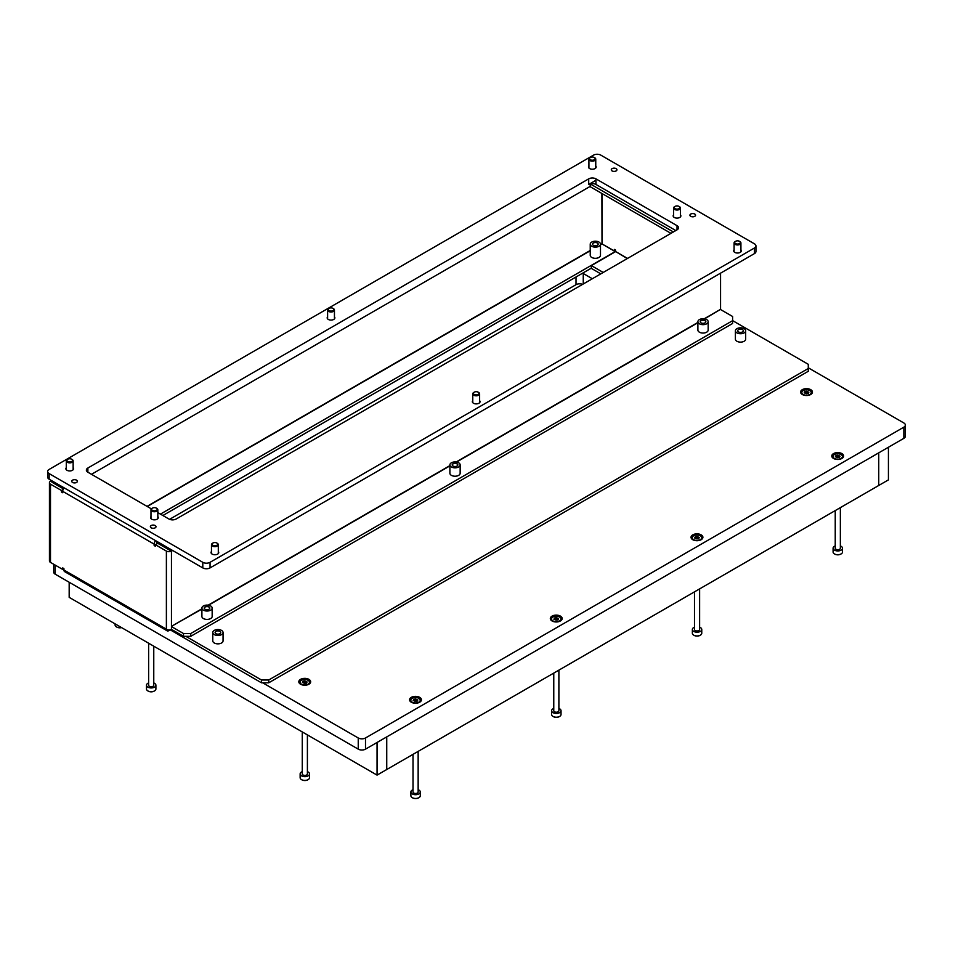 <?xml version="1.0" encoding="UTF-8"?>
<svg xmlns="http://www.w3.org/2000/svg" width="953" height="953" viewBox="0 0 953 953"><rect width="100%" height="100%" fill="white"/><g stroke="black" fill="none" stroke-linecap="round" stroke-linejoin="round"><path stroke-width="1.43" d="M701.027 322.853A2.823 1.632 180 0 1 700.205 321.697A2.823 1.632 180 0 1 701.944 320.196A2.823 1.632 180 0 1 705.017 320.542A2.823 1.632 180 0 1 705.851 321.697A2.823 1.632 180 0 1 704.112 323.21A2.823 1.632 180 0 1 701.027 322.853M453.032 466.029A2.823 1.632 180 0 1 452.199 464.885A2.823 1.632 180 0 1 453.95 463.372A2.823 1.632 180 0 1 457.023 463.73A2.823 1.632 180 0 1 457.845 464.885A2.823 1.632 180 0 1 456.106 466.386A2.823 1.632 180 0 1 453.032 466.029M205.026 609.217A2.823 1.632 180 0 1 204.204 608.062A2.823 1.632 180 0 1 205.943 606.561A2.823 1.632 180 0 1 209.029 606.906A2.823 1.632 180 0 1 209.851 608.062A2.823 1.632 180 0 1 208.111 609.563A2.823 1.632 180 0 1 205.026 609.217M593.362 245.326A2.823 1.632 180 0 1 592.54 244.171A2.823 1.632 180 0 1 594.279 242.67A2.823 1.632 180 0 1 597.352 243.015A2.823 1.632 180 0 1 598.186 244.171A2.823 1.632 180 0 1 596.435 245.683A2.823 1.632 180 0 1 593.362 245.326M598.984 242.074A5.134 2.966 180 0 1 600.485 244.171A5.134 2.966 180 0 1 597.328 246.91A5.134 2.966 180 0 1 591.73 246.267A5.134 2.966 180 0 1 590.229 244.171A5.134 2.966 180 0 1 593.397 241.431A5.134 2.966 180 0 1 598.984 242.074M590.229 244.171L590.229 255.344A5.134 2.966 0 0 0 591.73 257.441A5.134 2.966 0 0 0 597.328 258.084A5.134 2.966 0 0 0 600.485 255.344L600.485 244.171M706.661 319.6A5.134 2.966 180 0 1 708.162 321.697A5.134 2.966 180 0 1 704.994 324.437A5.134 2.966 180 0 1 699.395 323.794A5.134 2.966 180 0 1 697.894 321.697A5.134 2.966 180 0 1 701.063 318.957A5.134 2.966 180 0 1 706.661 319.6M697.894 321.697L697.894 330.083A5.134 2.966 0 0 0 699.395 332.18A5.134 2.966 0 0 0 704.994 332.823A5.134 2.966 0 0 0 708.162 330.083L708.162 321.697M458.655 462.789A5.134 2.966 180 0 1 460.156 464.885A5.134 2.966 180 0 1 456.987 467.613A5.134 2.966 180 0 1 451.4 466.982A5.134 2.966 180 0 1 449.899 464.885A5.134 2.966 180 0 1 453.068 462.145A5.134 2.966 180 0 1 458.655 462.789M449.899 464.885L449.899 473.26A5.134 2.966 0 0 0 451.4 475.356A5.134 2.966 0 0 0 456.987 476A5.134 2.966 0 0 0 460.156 473.26L460.156 464.885M210.661 605.965A5.134 2.966 180 0 1 212.162 608.062A5.134 2.966 180 0 1 208.993 610.802A5.134 2.966 180 0 1 203.394 610.158A5.134 2.966 180 0 1 201.893 608.062A5.134 2.966 180 0 1 205.062 605.322A5.134 2.966 180 0 1 210.661 605.965M201.893 608.062L201.893 616.448A5.134 2.966 0 0 0 203.394 618.545A5.134 2.966 0 0 0 208.993 619.176A5.134 2.966 0 0 0 212.162 616.448L212.162 608.062M172.672 550.512L171.457 551.203L157.793 543.317L155.375 544.711L155.375 546.248L154.16 545.545L154.16 544.151L62.707 491.355L61.492 492.046L62.707 492.749L62.707 491.355A3.598 2.073 -60 0 1 64.161 487.865M63.446 488.853L52.903 482.766M156.578 544.02L156.947 542.412M63.077 489.592L61.492 490.509L61.492 492.046M61.492 490.509L50.485 484.16A3.598 2.073 180 0 1 49.437 482.694A3.598 2.073 180 0 1 50.485 481.229L52.903 482.623M201.893 608.788L171.457 626.359L171.457 629.29A3.598 2.073 180 0 1 166.382 629.29A3.598 2.073 120 0 0 167.12 630.803L64.661 571.645A3.598 2.073 -60 0 1 63.911 570.001L63.911 568.596L62.707 567.905L62.707 569.441L50.485 562.389A3.598 2.073 180 0 1 49.437 560.912L49.437 482.694M171.159 549.631A3.598 2.073 -120 0 1 171.457 551.072A3.598 2.073 180 0 1 166.382 551.072L155.375 544.711M720.563 309.522A3.598 2.073 120 0 0 720.563 309.332L720.563 273.154M601.927 243.873L614.351 250.949L615.567 250.246M627.539 258.418L615.567 251.509L615.567 250.103L614.351 249.412L614.351 250.949M720.563 307.938L720.504 309.368L704.16 318.814M166.382 629.29L166.382 551.072M63.911 568.738L62.707 569.441M171.457 551.203L171.457 626.359L201.893 609.074M704.541 318.874L720.504 309.368M720.635 309.582L732.607 316.491L732.607 320.684L190.755 633.519L190.755 636.318L183.5 636.318L171.516 629.397L171.576 626.574M183.5 636.318L183.5 633.519L171.516 626.609M732.607 320.684L732.607 323.484L190.755 636.318M183.5 633.519L190.755 633.519M600.485 244.838L602.01 243.968L601.891 193.459M166.382 629.159L62.827 569.37M602.01 243.968L615.197 251.58L160.449 514.12M591.372 268.127L162.868 515.513M167.12 630.803A3.598 2.073 120 0 0 168.919 630.624L170.134 629.921M615.567 251.509L627.3 258.561M600.807 273.856L591.372 268.412L591.372 265.613L615.435 251.711M603.225 272.463L591.372 265.613M169.003 549.69L156.947 542.686L156.947 541.435M50.795 480.145A3.598 2.073 -120 0 0 50.485 481.229M53.023 482.694L63.506 488.746M675.808 230.555L595.959 184.453A5.134 2.966 180 0 0 588.704 184.453L595.959 180.26M91.5 474.308L590.157 186.407M590.252 183.846L590.157 186.693L670.972 233.342M590.157 183.893L673.39 231.948M155.375 544.854L154.16 545.545M155.613 540.661A3.598 2.073 120 0 0 154.16 544.151M810.717 389.658A5.932 3.431 0 0 0 802.319 389.658A5.932 3.431 0 0 0 802.319 394.506L802.319 394.506A5.932 3.431 0 0 0 810.717 394.506A5.932 3.431 0 0 0 810.717 389.658M841.904 453.604A5.932 3.431 0 0 0 833.506 453.604A5.932 3.431 0 0 0 833.506 458.453L833.506 458.453A5.932 3.431 0 0 0 841.904 458.453A5.932 3.431 0 0 0 841.904 453.604M701.17 534.859A5.932 3.431 0 0 0 692.771 534.859A5.932 3.431 0 0 0 692.771 539.708L692.771 539.708A5.932 3.431 0 0 0 701.17 539.708A5.932 3.431 0 0 0 701.17 534.859M560.435 616.115A5.932 3.431 0 0 0 552.049 616.115A5.932 3.431 0 0 0 552.049 620.963L552.049 620.963A5.932 3.431 0 0 0 560.435 620.963A5.932 3.431 0 0 0 560.435 616.115M419.701 697.37A5.932 3.431 0 0 0 411.303 697.37A5.932 3.431 0 0 0 411.303 702.218L411.303 702.218A5.932 3.431 0 0 0 419.701 702.218A5.932 3.431 0 0 0 419.701 697.37M308.939 679.358A5.932 3.431 0 0 0 300.54 679.358A5.932 3.431 0 0 0 300.54 684.206L300.54 684.206A5.932 3.431 0 0 0 308.939 684.206A5.932 3.431 0 0 0 308.939 679.358M169.574 519.325L576.005 284.685A5.134 2.966 180 0 1 582.605 284.363M53.702 564.236L53.702 572.098A5.134 2.966 0 0 0 55.203 574.183L358.245 749.153A5.134 2.966 0 0 0 365.499 749.153L903.849 438.344A5.134 2.966 0 0 0 905.35 436.248L905.35 425.074A5.134 2.966 0 0 0 903.849 422.977L808.275 367.798M262.671 682.801L358.245 737.979A5.134 2.966 0 0 0 365.499 737.979L903.849 427.17A5.134 2.966 0 0 0 905.35 425.074M582.605 273.189A5.134 2.966 180 0 1 583.26 273.511L592.337 278.741M69.176 582.259L69.176 597.352L377.054 775.111L386.739 769.524L386.739 736.895L386.739 769.524L888.422 479.883L888.422 447.243M377.054 742.482L377.054 775.111M878.749 452.83L878.749 485.47L878.749 452.83M742.53 329.631A2.823 1.632 0 0 0 739.445 329.273A2.823 1.632 0 0 0 737.705 330.774A2.823 1.632 0 0 0 738.539 331.93A2.823 1.632 0 0 0 741.613 332.287A2.823 1.632 0 0 0 743.352 330.774A2.823 1.632 0 0 0 742.53 329.631M219.905 631.351A2.823 1.632 0 0 0 216.831 631.005A2.823 1.632 0 0 0 215.092 632.506A2.823 1.632 0 0 0 215.914 633.662A2.823 1.632 0 0 0 218.999 634.019A2.823 1.632 0 0 0 220.739 632.506A2.823 1.632 0 0 0 219.905 631.351M214.282 634.603A5.134 2.966 0 0 0 219.881 635.246A5.134 2.966 0 0 0 223.05 632.506A5.134 2.966 0 0 0 221.549 630.409A5.134 2.966 0 0 0 215.95 629.766A5.134 2.966 0 0 0 212.781 632.506A5.134 2.966 0 0 0 214.282 634.603M212.781 632.506L212.781 640.892A5.134 2.966 0 0 0 214.282 642.989A5.134 2.966 0 0 0 219.881 643.632A5.134 2.966 0 0 0 223.05 640.892L223.05 632.506M736.895 332.871A5.134 2.966 0 0 0 742.494 333.514A5.134 2.966 0 0 0 745.663 330.774A5.134 2.966 0 0 0 744.162 328.69A5.134 2.966 0 0 0 738.563 328.046A5.134 2.966 0 0 0 735.394 330.774A5.134 2.966 0 0 0 736.895 332.871M735.394 330.774L735.394 339.161A5.134 2.966 0 0 0 736.895 341.257A5.134 2.966 0 0 0 742.494 341.901A5.134 2.966 0 0 0 745.663 339.161L745.663 330.774M185.799 636.318L261.467 680.001L268.722 680.001L808.275 368.501L808.275 364.308L732.607 320.613M170.134 629.778L261.467 682.801L261.467 680.001M268.722 680.001L268.722 682.801L808.275 371.289L808.275 368.501M268.722 682.801L261.467 682.801M612.112 170.944A2.823 1.632 180 0 1 611.29 169.789A2.823 1.632 180 0 1 613.029 168.276A2.823 1.632 180 0 1 616.103 168.633A2.823 1.632 180 0 1 616.936 169.789A2.823 1.632 180 0 1 615.185 171.29A2.823 1.632 180 0 1 612.112 170.944A2.776 1.596 0 0 0 616.067 170.921A2.776 1.596 0 0 0 616.067 168.657L616.067 168.657A2.776 1.596 0 0 0 612.148 168.657A2.776 1.596 0 0 0 612.148 170.921M72.559 482.444A2.823 1.632 180 0 1 71.737 481.289A2.823 1.632 180 0 1 73.476 479.788A2.823 1.632 180 0 1 76.55 480.145A2.823 1.632 180 0 1 77.384 481.289A2.823 1.632 180 0 1 75.644 482.802A2.823 1.632 180 0 1 72.559 482.444M690.746 216.343A2.823 1.632 180 0 1 689.924 215.187A2.823 1.632 180 0 1 691.664 213.675A2.823 1.632 180 0 1 694.737 214.032A2.823 1.632 180 0 1 695.571 215.187A2.823 1.632 180 0 1 693.82 216.688A2.823 1.632 180 0 1 690.746 216.343M151.193 527.843A2.823 1.632 180 0 1 150.371 526.687A2.823 1.632 180 0 1 152.111 525.186A2.823 1.632 180 0 1 155.184 525.544A2.823 1.632 180 0 1 156.018 526.687A2.823 1.632 180 0 1 154.267 528.2A2.823 1.632 180 0 1 151.193 527.843M680.442 214.866A3.848 2.228 180 0 1 680.871 215.878A3.848 2.228 180 0 1 678.488 217.939A3.848 2.228 180 0 1 674.295 217.451A3.848 2.228 180 0 1 673.163 215.878A3.848 2.228 180 0 1 673.592 214.866M157.829 516.597A3.848 2.228 180 0 1 158.246 517.61A3.848 2.228 180 0 1 155.875 519.671A3.848 2.228 180 0 1 151.682 519.182A3.848 2.228 180 0 1 150.55 517.61A3.848 2.228 180 0 1 150.979 516.597M479.621 400.653A3.848 2.228 180 0 1 480.05 401.666A3.848 2.228 180 0 1 477.667 403.727A3.848 2.228 180 0 1 473.474 403.238A3.848 2.228 180 0 1 472.343 401.666A3.848 2.228 180 0 1 472.771 400.653M218.308 551.513A3.848 2.228 180 0 1 218.737 552.537A3.848 2.228 180 0 1 216.367 554.586A3.848 2.228 180 0 1 212.174 554.11A3.848 2.228 180 0 1 211.042 552.537A3.848 2.228 180 0 1 211.471 551.513M73.143 467.709A3.848 2.228 180 0 1 73.572 468.721A3.848 2.228 180 0 1 71.189 470.77A3.848 2.228 180 0 1 66.996 470.294A3.848 2.228 180 0 1 65.864 468.721A3.848 2.228 180 0 1 66.293 467.709M740.922 249.793A3.848 2.228 180 0 1 741.351 250.806A3.848 2.228 180 0 1 738.98 252.855A3.848 2.228 180 0 1 734.787 252.378A3.848 2.228 180 0 1 733.655 250.806A3.848 2.228 180 0 1 734.084 249.793M595.756 165.977A3.848 2.228 180 0 1 596.185 166.989A3.848 2.228 180 0 1 593.802 169.05A3.848 2.228 180 0 1 589.609 168.562A3.848 2.228 180 0 1 588.489 166.989A3.848 2.228 180 0 1 588.918 165.977M334.443 316.837A3.848 2.228 180 0 1 334.872 317.861A3.848 2.228 180 0 1 332.502 319.91A3.848 2.228 180 0 1 328.308 319.434A3.848 2.228 180 0 1 327.177 317.861A3.848 2.228 180 0 1 327.606 316.837M49.151 473.605L202.798 562.318A5.134 2.966 0 0 0 210.053 562.318L754.442 248.006A5.134 2.966 0 0 0 755.943 245.922A5.134 2.966 0 0 0 754.442 243.825L600.807 155.125A5.134 2.966 0 0 0 593.54 155.125L49.151 469.424A5.134 2.966 0 0 0 47.65 471.521A5.134 2.966 0 0 0 49.151 473.605L49.151 479.204L202.798 567.905L202.798 562.318M151.36 508.866L87.867 472.211A5.134 2.966 180 0 1 86.366 470.115A5.134 2.966 180 0 1 87.867 468.018L588.704 178.866A5.134 2.966 180 0 1 595.959 178.866L677.023 225.658A5.134 2.966 180 0 1 678.524 227.755A5.134 2.966 180 0 1 677.023 229.852L176.174 519.004A5.134 2.966 180 0 1 168.919 519.004L157.829 512.607M210.053 562.318L210.053 567.905L754.442 253.605L754.442 248.006M210.053 567.905A5.134 2.966 180 0 1 202.798 567.905M49.151 479.204A5.134 2.966 180 0 1 47.65 477.108L47.65 471.521M755.943 245.922L755.943 251.509A5.134 2.966 180 0 1 754.442 253.605M72.595 482.421A2.776 1.596 0 0 0 76.514 482.421A2.776 1.596 0 0 0 76.514 480.157L76.514 480.157A2.776 1.596 0 0 0 72.595 480.157A2.776 1.596 0 0 0 72.595 482.421M410.826 700.515A4.705 2.716 0 0 0 410.803 700.8A4.705 2.716 0 0 0 411.791 702.468M415.627 698.978L413.805 699.264L413.173 700.515L415.484 701.408L417.343 701.003L417.831 699.955L415.627 698.978M416.497 700.681L413.888 700.753M412.172 698.311A4.705 2.716 0 0 0 410.803 700.241A4.705 2.716 0 0 0 413.709 702.742A4.705 2.716 0 0 0 418.832 702.158A4.705 2.716 0 0 0 420.213 700.241A4.705 2.716 0 0 0 417.307 697.727A4.705 2.716 0 0 0 412.172 698.311M419.213 702.468A4.705 2.716 0 0 0 420.213 700.8A4.705 2.716 0 0 0 420.19 700.515M417.116 701.194L416.497 699.299M457.774 465.267A2.776 1.596 0 0 0 456.987 463.908A2.776 1.596 0 0 0 453.068 463.908A2.776 1.596 0 0 0 452.282 465.267M705.768 322.09A2.776 1.596 0 0 0 704.982 320.72A2.776 1.596 0 0 0 701.063 320.72A2.776 1.596 0 0 0 700.288 322.09M209.767 608.455A2.776 1.596 0 0 0 208.981 607.085A2.776 1.596 0 0 0 205.062 607.085A2.776 1.596 0 0 0 204.287 608.455M735.085 241.574L735.549 241.312A2.776 1.596 0 0 0 735.549 243.575A2.776 1.596 0 0 0 739.468 243.575A2.776 1.596 0 0 0 739.468 241.312A2.776 1.596 0 0 0 735.549 241.312L735.085 241.574A3.419 1.977 180 0 0 734.084 242.967L734.084 251.818M739.671 241.443A3.419 1.977 180 0 1 739.921 241.574A3.419 1.977 180 0 1 740.922 242.967A3.419 1.977 180 0 1 739.921 244.361A3.419 1.977 180 0 1 736.192 244.79A3.419 1.977 180 0 1 734.084 242.967M328.606 308.629L329.071 308.355A2.776 1.596 0 0 0 329.071 310.618A2.776 1.596 0 0 0 332.99 310.618A2.776 1.596 0 0 0 332.99 308.355A2.776 1.596 0 0 0 329.071 308.355L328.606 308.629A3.419 1.977 180 0 0 327.606 310.023L327.606 318.874M333.193 308.486A3.419 1.977 180 0 1 333.443 308.629A3.419 1.977 180 0 1 334.443 310.023A3.419 1.977 180 0 1 333.443 311.417A3.419 1.977 180 0 1 329.714 311.845A3.419 1.977 180 0 1 327.606 310.023M589.919 157.757L590.372 157.495A2.776 1.596 0 0 0 590.372 159.759A2.776 1.596 0 0 0 594.291 159.759A2.776 1.596 0 0 0 594.291 157.495A2.776 1.596 0 0 0 590.372 157.495L589.919 157.757A3.419 1.977 180 0 0 588.918 159.151L588.918 168.014M594.505 157.626A3.419 1.977 180 0 1 594.755 157.757A3.419 1.977 180 0 1 595.756 159.151A3.419 1.977 180 0 1 594.755 160.557A3.419 1.977 180 0 1 591.027 160.986A3.419 1.977 180 0 1 588.918 159.151M674.593 206.646L675.058 206.384A2.776 1.596 0 0 0 675.058 208.647A2.776 1.596 0 0 0 678.977 208.647A2.776 1.596 0 0 0 678.977 206.384A2.776 1.596 0 0 0 675.058 206.384L674.593 206.646A3.419 1.977 180 0 0 673.592 208.052L673.592 216.903M679.179 206.515A3.419 1.977 180 0 1 679.441 206.646A3.419 1.977 180 0 1 680.442 208.052A3.419 1.977 180 0 1 679.441 209.446A3.419 1.977 180 0 1 675.713 209.874A3.419 1.977 180 0 1 673.592 208.052M67.294 459.489L67.758 459.227A2.776 1.596 0 0 0 67.758 461.49A2.776 1.596 0 0 0 71.678 461.49A2.776 1.596 0 0 0 71.678 459.227A2.776 1.596 0 0 0 67.758 459.227L67.294 459.489A3.419 1.977 180 0 0 66.293 460.883L66.293 469.734M71.88 459.358A3.419 1.977 180 0 1 72.142 459.489A3.419 1.977 180 0 1 73.143 460.883A3.419 1.977 180 0 1 72.142 462.276A3.419 1.977 180 0 1 68.413 462.705A3.419 1.977 180 0 1 66.293 460.883M212.471 543.305L212.936 543.031A2.776 1.596 0 0 0 212.936 545.295A2.776 1.596 0 0 0 216.855 545.295A2.776 1.596 0 0 0 216.855 543.031A2.776 1.596 0 0 0 212.936 543.031L212.471 543.305A3.419 1.977 180 0 0 211.471 544.699L211.471 553.55M217.058 543.174A3.419 1.977 180 0 1 217.308 543.305A3.419 1.977 180 0 1 218.308 544.699A3.419 1.977 180 0 1 217.308 546.093A3.419 1.977 180 0 1 213.579 546.522A3.419 1.977 180 0 1 211.471 544.699M473.784 392.433L474.237 392.171A2.776 1.596 0 0 0 474.237 394.435A2.776 1.596 0 0 0 478.156 394.435A2.776 1.596 0 0 0 478.156 392.171A2.776 1.596 0 0 0 474.237 392.171L473.784 392.433A3.419 1.977 180 0 0 472.771 393.839L472.771 402.69M478.358 392.302A3.419 1.977 180 0 1 478.62 392.433A3.419 1.977 180 0 1 479.621 393.839A3.419 1.977 180 0 1 478.62 395.233A3.419 1.977 180 0 1 474.892 395.662A3.419 1.977 180 0 1 472.771 393.839M151.98 508.378L152.444 508.116A2.776 1.596 0 0 0 152.444 510.379A2.776 1.596 0 0 0 156.363 510.379A2.776 1.596 0 0 0 156.363 508.116A2.776 1.596 0 0 0 152.444 508.116L151.98 508.378A3.419 1.977 180 0 0 150.979 509.772L150.979 518.635M156.566 508.247A3.419 1.977 180 0 1 156.816 508.378A3.419 1.977 180 0 1 157.829 509.772A3.419 1.977 180 0 1 156.816 511.177A3.419 1.977 180 0 1 153.088 511.606A3.419 1.977 180 0 1 150.979 509.772M300.064 682.515A4.705 2.716 0 0 0 300.028 682.789A4.705 2.716 0 0 0 301.029 684.457M304.865 680.966L303.042 681.252L302.411 682.515L304.722 683.396L306.58 683.003L307.069 681.955L304.865 680.966M305.734 682.67L303.125 682.753M301.41 680.311A4.705 2.716 0 0 0 300.028 682.229A4.705 2.716 0 0 0 302.935 684.742A4.705 2.716 0 0 0 308.069 684.147A4.705 2.716 0 0 0 309.439 682.229A4.705 2.716 0 0 0 306.544 679.727A4.705 2.716 0 0 0 301.41 680.311M308.45 684.457A4.705 2.716 0 0 0 309.439 682.789A4.705 2.716 0 0 0 309.415 682.515M306.354 683.194L305.734 681.3L305.734 682.789M551.561 619.259A4.705 2.716 0 0 0 551.537 619.545A4.705 2.716 0 0 0 552.526 621.213M556.373 617.723L554.551 618.009L553.907 619.259L556.218 620.153L558.089 619.748L558.577 618.7L556.373 617.723M557.231 619.426L554.634 619.51M552.919 617.067A4.705 2.716 0 0 0 551.537 618.985A4.705 2.716 0 0 0 554.443 621.487A4.705 2.716 0 0 0 559.566 620.903A4.705 2.716 0 0 0 560.948 618.985A4.705 2.716 0 0 0 558.041 616.472A4.705 2.716 0 0 0 552.919 617.067M559.947 621.213A4.705 2.716 0 0 0 560.948 619.545A4.705 2.716 0 0 0 560.924 619.259M557.85 619.938L557.243 618.044M692.295 538.016A4.705 2.716 0 0 0 692.271 538.29A4.705 2.716 0 0 0 693.26 539.958M697.096 536.468L695.273 536.753L694.642 538.016L696.953 538.91L698.811 538.505L699.299 537.456L697.096 536.468M697.965 538.171L695.356 538.254M693.641 535.812A4.705 2.716 0 0 0 692.271 537.73A4.705 2.716 0 0 0 695.166 540.244A4.705 2.716 0 0 0 700.3 539.648A4.705 2.716 0 0 0 701.682 537.73A4.705 2.716 0 0 0 698.775 535.229A4.705 2.716 0 0 0 693.641 535.812M700.681 539.958A4.705 2.716 0 0 0 701.682 538.29A4.705 2.716 0 0 0 701.646 538.016M698.585 538.695L697.965 536.801L697.965 538.29M833.029 456.761A4.705 2.716 0 0 0 833.005 457.035A4.705 2.716 0 0 0 833.994 458.703M837.83 455.224L836.019 455.498L835.376 456.761L837.687 457.654L839.557 457.249L840.046 456.201L837.83 455.224M838.7 456.916L836.103 456.999M834.387 454.557A4.705 2.716 0 0 0 833.005 456.475A4.705 2.716 0 0 0 835.912 458.989A4.705 2.716 0 0 0 841.034 458.405A4.705 2.716 0 0 0 842.416 456.475A4.705 2.716 0 0 0 839.51 453.973A4.705 2.716 0 0 0 834.387 454.557M841.416 458.703A4.705 2.716 0 0 0 842.416 457.035A4.705 2.716 0 0 0 842.392 456.761M839.319 457.44L838.7 457.035M801.842 392.803A4.705 2.716 0 0 0 801.818 393.089A4.705 2.716 0 0 0 802.807 394.756M806.643 391.266L804.832 391.552L804.189 392.815L806.5 393.696L808.37 393.303L808.847 392.243L806.643 391.266M807.513 392.97L804.904 393.053M803.2 390.611A4.705 2.716 0 0 0 801.818 392.529A4.705 2.716 0 0 0 804.725 395.042A4.705 2.716 0 0 0 809.847 394.447A4.705 2.716 0 0 0 811.229 392.529A4.705 2.716 0 0 0 808.323 390.015A4.705 2.716 0 0 0 803.2 390.611M810.229 394.756A4.705 2.716 0 0 0 811.229 393.089A4.705 2.716 0 0 0 811.206 392.803M808.132 393.494L807.513 391.588L807.513 393.089M418.153 789.703A4.705 2.716 180 0 1 420.297 791.979A4.705 2.716 180 0 1 418.915 793.897A4.705 2.716 180 0 1 413.793 794.492A4.705 2.716 180 0 1 410.886 791.979L410.886 795.755A4.705 2.716 0 0 0 412.268 797.673A4.705 2.716 0 0 0 418.915 797.673L418.558 797.875A4.193 2.418 180 0 1 412.625 797.875A4.193 2.418 180 0 1 412.458 797.78M418.153 751.381L418.153 791.979A2.561 1.477 180 0 1 417.402 793.027A2.561 1.477 180 0 1 414.603 793.349A2.561 1.477 180 0 1 413.018 791.979L413.018 754.347M410.886 791.979A4.705 2.716 180 0 1 412.268 790.061A4.705 2.716 180 0 1 413.018 789.703M418.558 797.875L418.915 797.673A4.705 2.716 0 0 0 420.297 795.755L420.297 791.979M307.402 771.644A4.705 2.716 180 0 1 309.534 773.919A4.705 2.716 180 0 1 308.164 775.849A4.705 2.716 180 0 1 303.03 776.433A4.705 2.716 180 0 1 300.135 773.919L300.135 777.696A4.705 2.716 0 0 0 301.505 779.614A4.705 2.716 0 0 0 308.164 779.614L307.795 779.828A4.193 2.418 180 0 1 301.875 779.828A4.193 2.418 180 0 1 301.696 779.721M307.402 734.894L307.402 773.919A2.561 1.477 180 0 1 306.652 774.968A2.561 1.477 180 0 1 303.852 775.289A2.561 1.477 180 0 1 302.268 773.919L302.268 731.928M300.135 773.919A4.705 2.716 180 0 1 301.505 772.001A4.705 2.716 180 0 1 302.268 771.644M307.795 779.828L308.164 779.614A4.705 2.716 0 0 0 309.534 777.696L309.534 773.919M121.555 627.598A4.193 2.418 180 0 1 116.838 627.11A4.193 2.418 180 0 1 116.671 627.003M115.099 623.87L115.099 624.977A4.705 2.716 0 0 0 116.48 626.907A4.705 2.716 0 0 0 121.436 627.527M699.621 627.193A4.705 2.716 180 0 1 701.765 629.48A4.705 2.716 180 0 1 700.384 631.398A4.705 2.716 180 0 1 695.261 631.982A4.705 2.716 180 0 1 692.355 629.48L692.355 633.245A4.705 2.716 0 0 0 693.724 635.163A4.705 2.716 0 0 0 700.384 635.163L700.026 635.377A4.193 2.418 180 0 1 694.094 635.377A4.193 2.418 180 0 1 693.927 635.27M699.621 588.883L699.621 629.48A2.561 1.477 180 0 1 698.871 630.529A2.561 1.477 180 0 1 696.071 630.838A2.561 1.477 180 0 1 694.487 629.48L694.487 591.849M692.355 629.48A4.705 2.716 180 0 1 693.724 627.55A4.705 2.716 180 0 1 694.487 627.193M700.026 635.377L700.384 635.163A4.705 2.716 0 0 0 701.765 633.245L701.765 629.48M558.887 708.448A4.705 2.716 180 0 1 561.031 710.724A4.705 2.716 180 0 1 559.649 712.641A4.705 2.716 180 0 1 554.527 713.237A4.705 2.716 180 0 1 551.62 710.724L551.62 714.5A4.705 2.716 0 0 0 553.002 716.418A4.705 2.716 0 0 0 559.649 716.418L559.292 716.632A4.193 2.418 180 0 1 553.359 716.632A4.193 2.418 180 0 1 553.193 716.525M558.887 670.126L558.887 710.724A2.561 1.477 180 0 1 558.136 711.772A2.561 1.477 180 0 1 555.349 712.094A2.561 1.477 180 0 1 553.764 710.724L553.764 673.092M551.62 710.724A4.705 2.716 180 0 1 553.002 708.806A4.705 2.716 180 0 1 553.764 708.448M559.292 716.632L559.649 716.418A4.705 2.716 0 0 0 561.031 714.5L561.031 710.724M840.355 545.95A4.705 2.716 180 0 1 842.5 548.225A4.705 2.716 180 0 1 841.118 550.143A4.705 2.716 180 0 1 835.995 550.727A4.705 2.716 180 0 1 833.089 548.225L833.089 551.99A4.705 2.716 0 0 0 834.471 553.919A4.705 2.716 0 0 0 841.118 553.919L840.76 554.122A4.193 2.418 180 0 1 834.828 554.122A4.193 2.418 180 0 1 834.661 554.015M840.355 507.627L840.355 548.225A2.561 1.477 180 0 1 839.605 549.273A2.561 1.477 180 0 1 836.817 549.595A2.561 1.477 180 0 1 835.233 548.225L835.233 510.594M833.089 548.225A4.705 2.716 180 0 1 834.471 546.295A4.705 2.716 180 0 1 835.233 545.95M840.76 554.122L841.118 553.919A4.705 2.716 0 0 0 842.5 551.99L842.5 548.225M153.767 682.944A4.705 2.716 180 0 1 155.899 685.219A4.705 2.716 180 0 1 154.529 687.137A4.705 2.716 180 0 1 149.395 687.732A4.705 2.716 180 0 1 146.488 685.219L146.488 688.995A4.705 2.716 0 0 0 147.87 690.913A4.705 2.716 0 0 0 154.529 690.913L154.16 691.128A4.193 2.418 180 0 1 148.227 691.128A4.193 2.418 180 0 1 148.06 691.02M153.767 646.194L153.767 685.219A2.561 1.477 180 0 1 153.016 686.267A2.561 1.477 180 0 1 150.217 686.589A2.561 1.477 180 0 1 148.632 685.219L148.632 643.227M146.488 685.219A4.705 2.716 180 0 1 147.87 683.301A4.705 2.716 180 0 1 148.632 682.944M154.16 691.128L154.529 690.913A4.705 2.716 0 0 0 155.899 688.995L155.899 685.219M151.229 527.819A2.776 1.596 0 0 0 155.148 527.819A2.776 1.596 0 0 0 155.148 525.556L155.184 525.579A2.776 1.596 0 0 0 151.229 525.556A2.776 1.596 0 0 0 151.229 527.819M690.782 216.319A2.776 1.596 0 0 0 694.701 216.319A2.776 1.596 0 0 0 694.701 214.056L694.701 214.056A2.776 1.596 0 0 0 690.782 214.056A2.776 1.596 0 0 0 690.782 216.319M50.485 562.389L50.485 484.16M602.129 243.897L602.129 193.602M601.891 243.754L600.485 244.564M590.229 250.484L147.024 506.365M697.894 322.424L456.165 461.991M449.899 465.612L208.159 605.167M208.54 605.226L449.899 465.886M456.547 462.05L697.894 322.71M147.262 506.508L590.229 250.77M55.203 565.105L55.203 574.183M358.245 737.979L358.245 749.153M365.499 737.979L365.499 749.153M903.849 427.17L903.849 438.344M583.26 273.511L583.26 283.982M576.005 277.001L576.005 284.685M677.023 229.852L677.023 225.658M87.867 472.211L87.867 468.018M588.704 184.453L588.704 178.866M595.959 184.453L595.959 178.866M415.52 700.598L415.52 699.061M414.472 700.765L414.472 699.228M417.271 700.336L417.271 699.657M304.757 682.598L304.757 681.061M303.709 682.765L303.709 681.228M306.509 682.336L306.509 681.657M556.266 619.355L556.266 617.818M555.206 619.51L555.206 617.973M558.005 619.093L558.005 618.414M696.988 538.1L696.988 536.563M695.94 538.266L695.94 536.73M698.74 537.837L698.74 537.158M837.735 456.844L837.735 455.308M836.674 457.011L836.674 455.474M839.474 456.582L839.474 455.903M806.548 392.898L806.548 391.361M805.488 393.053L805.488 391.516M808.287 392.636L808.287 391.957M417.116 701.253L417.116 700.598M413.888 700.812L413.888 699.883M416.497 700.8L416.497 699.264M740.922 242.967L740.922 251.818M334.443 310.023L334.443 318.874M595.756 159.151L595.756 168.014M680.442 208.052L680.442 216.903M73.143 460.883L73.143 469.734M218.308 544.699L218.308 553.55M479.621 393.839L479.621 402.69M157.829 509.772L157.829 518.635M306.354 683.241L306.354 682.586M303.125 682.801L303.125 681.871M557.85 619.998L557.85 619.343M554.634 619.557L554.634 618.628M557.231 619.545L557.231 618.009M698.585 538.755L698.585 538.088M695.356 538.314L695.356 537.373M839.319 457.5L839.319 456.832M836.103 457.059L836.103 456.118M808.132 393.541L808.132 392.886M804.904 393.101L804.904 392.171"/></g></svg>
